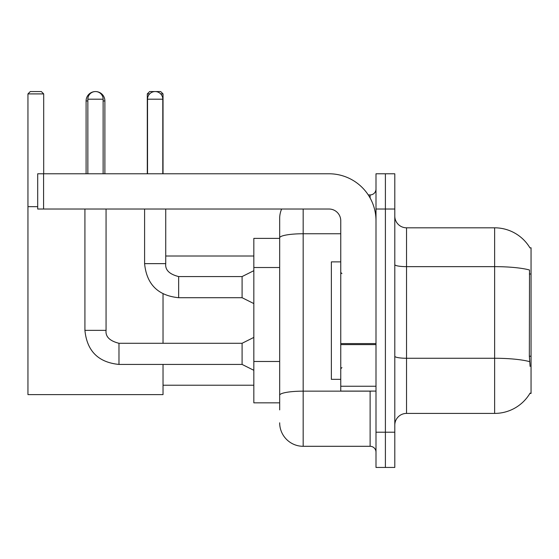 <?xml version="1.0" encoding="UTF-8"?>
<svg xmlns="http://www.w3.org/2000/svg" width="559" height="559" viewBox="0 0 559 559"><rect width="100%" height="100%" fill="white"/><g stroke="black" fill="none" stroke-linecap="round" stroke-linejoin="round"><path stroke-width="0.84" d="M406.54 413.408L494.638 413.408A41.114 41.114 0 0 0 530.1 393.089L529.897 393.438L531.05 393.438L531.05 247.784L529.981 247.93A41.114 41.114 0 0 0 494.638 227.813A41.114 41.114 0 0 1 529.897 247.784A41.114 41.114 0 0 0 494.638 227.813L406.54 227.813A11.746 11.746 0 0 1 394.794 216.067A11.746 11.746 0 0 0 406.54 227.813L406.54 413.408A11.746 11.746 0 0 0 394.794 425.154M279.675 409.887L279.675 237.834L279.675 238.386L253.835 238.386L253.835 402.836L279.675 402.836M385.396 432.205L385.396 467.443L394.794 467.443L394.794 432.205L385.396 432.205L385.396 467.443L375.997 467.443L375.997 432.205L385.396 432.205L385.396 209.024L385.396 432.205M375.997 432.205L375.997 173.779L385.396 173.779L385.396 209.024L385.396 173.779L394.794 173.779L394.794 432.205M530.1 366.424L529.345 356.216L529.513 270.004A41.114 7.141 180 0 0 494.638 266.643L494.638 227.813A41.114 41.114 0 0 1 529.981 247.93M303.167 209.024L303.167 446.299L370.121 446.299L370.121 391.09M368.255 194.923L370.121 194.923A5.876 5.876 0 0 0 375.997 189.054M279.675 260.459L279.675 218.415A23.492 23.492 0 0 1 281.638 209.024M279.675 399.315L279.675 368.528M340.759 233.753L303.167 233.753A23.492 4.081 180 0 0 279.675 237.834L279.675 218.415M375.997 452.175A5.876 5.876 0 0 0 370.121 446.299M303.167 446.299A23.492 23.492 0 0 1 279.675 422.807M340.759 261.878L331.361 261.878L331.361 379.344L340.759 379.344M86.093 173.779L86.093 100.955A9.398 9.398 0 0 1 95.491 91.557A7.637 7.637 0 0 1 103.129 99.195L103.129 173.779M104.889 173.779L104.889 100.955A9.398 9.398 0 0 0 95.491 91.557A7.637 7.637 0 0 0 87.854 99.195L87.854 173.779M163.032 364.426L163.032 394.612L27.95 394.612L27.95 93.905L30.298 91.557L41.338 91.557L43.693 93.905L27.95 93.905M43.693 173.779L43.693 93.905M27.95 206.669L37.698 206.669M163.032 343.282L163.032 293.915M149.651 93.905L147.297 93.905L149.644 91.557L160.685 91.557L163.032 93.905L163.032 173.779M163.032 93.905L160.671 93.905M147.297 93.905L147.297 173.779M253.835 370.303L242.089 364.426L242.089 343.282L253.835 337.412M84.919 209.024L84.919 330.362L106.063 330.362L106.063 209.024M147.527 173.779L147.527 99.195A7.637 7.637 0 0 1 155.164 91.557A7.637 7.637 0 0 1 162.802 99.195L162.802 173.779M253.835 303.579L242.089 297.709L242.089 276.565L253.835 270.689M144.592 209.024L144.592 263.645L165.737 263.645L165.737 209.024M375.997 391.09L340.759 391.09L340.759 343.589L375.997 343.589M375.997 220.77A46.984 46.984 0 0 0 329.013 173.779L43.574 173.779L43.574 209.024L329.013 209.024A11.746 11.746 0 0 1 340.759 220.77L340.759 343.589M43.574 209.024L37.698 209.024L37.698 173.779L43.574 173.779M531.05 273.994L529.345 273.994M531.05 356.216L529.345 356.216M279.675 267.509L253.835 267.509M279.675 361.477L253.835 361.477M494.638 413.408L494.638 266.643L406.54 266.643A11.746 2.04 0 0 1 394.794 264.603M529.639 361.659A41.114 7.141 180 0 0 494.638 358.263L406.54 358.263A11.746 2.04 -0 0 1 394.794 356.223M394.794 209.024L375.997 209.024M372.161 391.09A5.876 1.02 0 0 1 370.121 391.153L303.167 391.153A23.492 4.081 180 0 0 279.675 395.234M370.121 198.019L370.121 194.923M87.854 100.955L86.093 100.955M104.889 100.955L103.129 100.955M242.089 364.426L118.983 364.426C98.321 362.386 86.966 351.031 84.919 330.362C86.966 351.031 98.321 362.386 118.983 364.426C98.321 362.386 86.966 351.031 84.919 330.362C86.966 351.031 98.321 362.386 118.983 364.426L118.983 343.303C109.662 340.934 105.351 336.63 106.063 330.362C105.351 336.63 109.662 340.934 118.983 343.282C109.662 340.934 105.351 336.63 106.063 330.362C105.351 336.63 109.662 340.934 118.983 343.282C109.662 340.934 105.351 336.63 106.063 330.362M87.854 99.195L103.129 99.195M242.089 297.709L178.656 297.709C157.987 295.662 146.633 284.307 144.592 263.645C146.633 284.307 157.987 295.662 178.656 297.709C157.987 295.662 146.633 284.307 144.592 263.645C146.633 284.307 157.987 295.662 178.656 297.709L178.656 276.586M147.527 99.195L162.802 99.195M375.997 344.61L340.759 344.61M340.759 386.241L375.997 386.241M341.933 273.624L340.759 272.45M341.933 367.598L340.759 368.772M163.032 385.221L253.835 385.221M165.737 256.008L253.835 256.008M242.089 343.282L118.983 343.282M84.919 330.362C86.966 351.031 98.321 362.386 118.983 364.426M165.737 263.645C165.024 269.906 169.335 274.217 178.656 276.565C169.335 274.217 165.024 269.906 165.737 263.645C165.024 269.906 169.335 274.217 178.656 276.565C169.335 274.217 165.024 269.906 165.737 263.645C165.024 269.906 169.335 274.217 178.656 276.565L242.089 276.565M144.592 263.645C146.633 284.307 157.987 295.662 178.656 297.709"/></g></svg>
